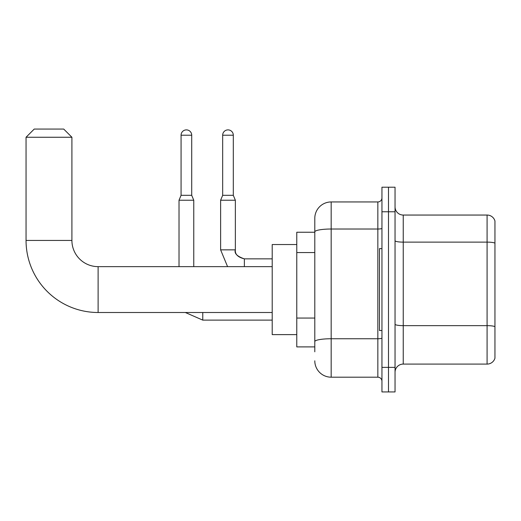 <?xml version="1.0" encoding="UTF-8"?>
<svg xmlns="http://www.w3.org/2000/svg" width="521" height="521" viewBox="0 0 521 521"><rect width="100%" height="100%" fill="white"/><g stroke="black" fill="none" stroke-linecap="round" stroke-linejoin="round"><path stroke-width="0.78" d="M314.795 351.805L314.795 231.858L314.795 232.249L296.775 232.249L296.775 346.895L314.795 346.895M381.945 367.364L381.945 391.935L388.497 391.935L388.497 367.364L388.497 391.935L395.042 391.935L395.042 367.364L388.497 367.364L388.497 211.773L388.497 367.364L381.945 367.364L381.945 211.773L388.497 211.773L388.497 187.208L388.497 211.773L395.042 211.773L395.042 367.364M395.042 211.773L395.042 187.208L381.945 187.208L381.945 211.773M381.945 228.309A4.096 0.71 0 0 1 377.849 229.019L331.174 229.019A16.379 2.846 180 0 0 314.795 231.858L314.795 218.325A16.379 16.379 0 0 1 331.174 201.946L331.174 377.191L377.849 377.191L377.849 201.946A4.096 4.096 0 0 0 381.945 197.856M331.174 201.946L377.849 201.946M314.795 344.44L314.795 341.594A16.379 2.846 180 0 1 331.174 338.748L377.849 338.748A4.096 0.71 0 0 0 381.945 338.038M314.795 218.325L314.795 227.332M381.945 381.287A4.096 4.096 0 0 0 377.849 377.191M331.174 377.191A16.379 16.379 0 0 1 314.795 360.812M395.042 372.281A8.186 8.186 0 0 1 403.234 364.088L487.089 364.088L487.089 215.049L403.234 215.049A8.186 8.186 0 0 1 395.042 206.863A8.186 8.186 0 0 0 403.234 215.049L403.234 364.088M494.95 220.95A8.186 8.186 0 0 0 487.089 215.049A8.186 8.186 0 0 1 494.95 220.95L494.95 358.194A8.186 8.186 0 0 1 487.089 364.088M494.95 243.255L494.95 326.674A8.186 1.42 180 0 0 487.089 325.645L403.234 325.645A8.186 1.42 -0 0 1 395.042 324.225M272.209 312.502L98.111 312.502A72.061 72.061 0 0 1 26.05 240.435L26.05 137.257L34.236 129.065L63.718 129.065L71.911 137.257L26.05 137.257M98.111 312.502L98.111 266.641A26.206 26.206 0 0 1 71.911 240.435L71.911 137.257M296.775 244.531L272.209 244.531L272.209 334.612L296.775 334.612M381.945 248.628L379.483 248.628L379.483 330.516L381.945 330.516M191.715 195.316L181.067 195.316L181.067 135.206A5.321 5.321 0 0 1 186.388 129.885A5.321 5.321 0 0 1 191.715 135.206L191.715 195.316L193.76 200.227L193.76 266.641M179.022 266.641L179.022 200.227L193.76 200.227M233.31 195.316L222.669 195.316L222.669 135.206A5.321 5.321 0 0 1 227.99 129.885A5.321 5.321 0 0 1 233.31 135.206L233.31 195.316L235.362 200.227L220.617 200.227L220.617 249.852L235.342 249.852M314.795 252.548L296.775 252.548M314.795 318.057L296.775 318.057M494.95 243.144A8.186 1.42 180 0 0 487.089 242.122L403.234 242.122A8.186 1.42 0 0 1 395.042 240.695M26.05 240.435L71.911 240.435M202.767 312.502L202.767 320.115L185.339 312.502M181.067 135.206L191.715 135.206M235.362 200.227L235.362 249.852C234.867 254.222 237.869 257.224 244.369 258.865C237.869 257.224 234.867 254.222 235.362 249.852C234.867 254.222 237.869 257.224 244.369 258.865C237.869 257.224 234.867 254.222 235.362 249.852C234.867 254.222 237.869 257.224 244.369 258.865C237.869 257.224 234.867 254.222 235.362 249.852C234.867 254.222 237.869 257.224 244.369 258.865C237.869 257.224 234.867 254.222 235.362 249.852C234.867 254.222 237.869 257.224 244.369 258.865C237.869 257.224 234.867 254.222 235.362 249.852C234.867 254.222 237.869 257.224 244.369 258.865L244.369 266.641M222.669 135.206L233.31 135.206M272.209 266.641L98.111 266.641M272.209 320.115L202.767 320.115M181.067 195.316L179.022 200.227M220.617 249.852L227.573 266.641L220.617 249.852M235.362 249.852C234.092 253.388 237.094 256.391 244.369 258.865L272.209 258.865M222.669 195.316L220.617 200.227"/></g></svg>
